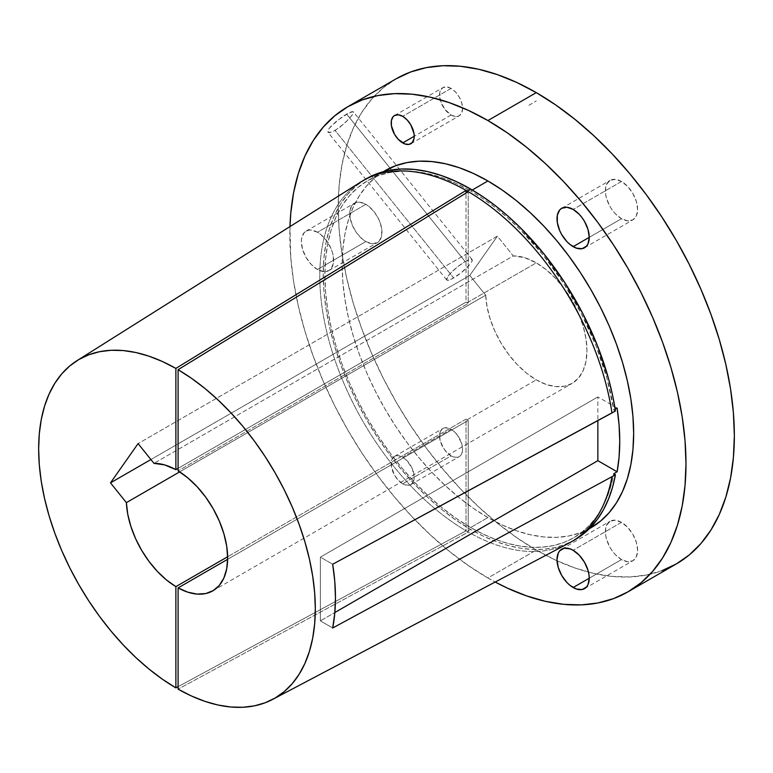 <?xml version="1.0" encoding="UTF-8"?>
<svg xmlns="http://www.w3.org/2000/svg" width="773" height="773" viewBox="0 0 773 773"><rect width="100%" height="100%" fill="white"/><g stroke="black" fill="none" stroke-linecap="round" stroke-linejoin="round"><path stroke-width="0.58" stroke-dasharray="3.87 2.9" d="M317.481 269.487A22.804 13.16 60 0 1 302.581 249.389A22.804 13.16 60 0 1 306.079 231.127A22.804 13.16 60 0 1 317.481 232.248L365.842 204.323A22.804 13.16 -120 0 0 354.44 203.202A22.804 13.16 -120 0 0 350.952 221.465A22.804 13.16 -120 0 0 365.842 241.562L317.481 269.487L323.645 271.632L328.873 270.618L330.883 268.946L333.289 263.632L333.289 256.365L332.371 252.346L330.883 248.268L326.438 240.558L320.621 234.422L317.481 232.248L311.306 230.103L308.524 230.219L304.069 232.789L301.663 238.103L301.354 241.562L302.581 249.389L306.079 257.448L311.306 264.501L317.481 269.487L365.842 241.562L362.701 239.388L356.884 233.253L352.44 225.552L350.034 217.445L350.034 210.179L352.44 204.864L356.884 202.294L359.677 202.178L365.842 204.323L368.992 206.497L374.799 212.633L379.253 220.344L381.659 228.441L381.659 235.707L379.253 241.021L377.243 242.693L372.016 243.708L365.842 241.562A22.804 13.16 -120 0 0 377.243 242.693A22.804 13.16 -120 0 0 380.741 224.421A22.804 13.16 -120 0 0 365.842 204.323L317.481 232.248A22.804 13.16 60 0 1 332.371 252.346A22.804 13.16 60 0 1 328.873 270.618A22.804 13.16 60 0 1 317.481 269.487M621.492 218.72L589.248 237.34L621.492 218.72L615.327 213.744L612.535 210.42L610.09 206.691L606.602 198.632L605.684 194.612L605.684 187.346L606.602 184.38L610.09 180.36A22.804 13.16 -120 0 0 606.602 198.632A22.804 13.16 -120 0 0 621.492 218.72A22.804 13.16 -120 0 0 632.894 219.851L627.666 220.865L621.492 218.72M621.492 181.491A22.804 13.16 -120 0 0 610.09 180.36L615.327 179.346L621.492 181.491L627.666 186.467L632.894 193.53L636.392 201.579L637.619 209.415L636.392 215.831L632.894 219.851A22.804 13.16 -120 0 0 636.392 201.579A22.804 13.16 -120 0 0 621.492 181.491L573.131 209.415L621.492 181.491M621.492 559.594L589.248 578.214L621.492 559.594L615.327 554.618L612.535 551.284L610.09 547.564L606.602 539.506L605.684 535.476L605.684 528.22L606.602 525.254L610.09 521.234A22.804 13.16 -120 0 0 606.602 539.506A22.804 13.16 -120 0 0 621.492 559.594A22.804 13.16 -120 0 0 632.894 560.725L627.666 561.739L621.492 559.594M621.492 522.364A22.804 13.16 -120 0 0 610.09 521.234L615.327 520.219L621.492 522.364L627.666 527.341L632.894 534.394L636.392 542.453L637.619 550.289L636.392 556.705L632.894 560.725A22.804 13.16 -120 0 0 636.392 542.453A22.804 13.16 -120 0 0 621.492 522.364L573.131 550.289L621.492 522.364M402.694 483.801A16.281 9.402 60 0 1 392.056 469.453A16.281 9.402 60 0 1 394.549 456.399A16.281 9.402 60 0 1 402.694 457.21L451.065 429.286A16.281 9.402 -120 0 0 442.919 428.474A16.281 9.402 -120 0 0 440.417 441.528A16.281 9.402 -120 0 0 451.065 455.877L402.694 483.801L404.936 484.845L409.091 485.251L412.27 483.415L413.99 479.618L414.212 477.154L412.27 468.641L407.1 460.766L402.694 457.21L398.288 455.674L396.298 455.751L394.549 456.399L392.056 459.268L391.399 466.573L394.549 475.202L398.288 480.246L402.694 483.801L451.065 455.877L444.659 449.944L440.417 441.528L439.547 435.933L440.417 431.344L442.919 428.474L444.659 427.827L448.813 428.242L453.307 430.832L457.461 435.218L461.703 443.634L462.573 449.229L461.703 453.809L460.64 455.49L457.461 457.326L453.307 456.92L451.065 455.877A16.281 9.402 -120 0 0 459.201 456.679A16.281 9.402 -120 0 0 461.703 443.634A16.281 9.402 -120 0 0 451.065 429.286L402.694 457.21A16.281 9.402 60 0 1 413.333 471.559A16.281 9.402 60 0 1 410.84 484.603A16.281 9.402 60 0 1 402.694 483.801M451.065 115.003L414.212 136.28L451.065 115.003L444.659 109.07L440.417 100.654L439.769 92.596L440.417 90.48L442.919 87.6A16.281 9.402 -120 0 0 440.417 100.654A16.281 9.402 -120 0 0 451.065 115.003A16.281 9.402 -120 0 0 459.201 115.815L455.471 116.539L451.065 115.003M451.065 88.412A16.281 9.402 -120 0 0 442.919 87.6L446.649 86.876L451.065 88.412L455.471 91.968L459.201 97.012L461.703 102.761L462.573 108.355L461.703 112.935L459.201 115.815A16.281 9.402 -120 0 0 461.703 102.761A16.281 9.402 -120 0 0 451.065 88.412L402.694 116.337L451.065 88.412M465.162 261.564A16.281 3.44 -38.8 0 1 472.1 259.554A16.281 3.44 -38.8 0 1 467.066 267.535A16.281 3.44 -38.8 0 1 453.645 277.951L335.096 130.463L344.777 123.178L352.073 115.264L353.445 112.694L352.923 111.602L346.604 114.085L465.162 261.564L470.593 259.255L472.177 259.68L471.82 261.641L469.578 264.839L461.017 272.879L451.509 279.092L448.224 280.261L446.63 279.836L447.886 276.405L450.968 272.763L457.8 266.646L465.162 261.564L346.604 114.085L341.724 117.196L330.4 126.84L328.158 130.038L327.868 132.096L329.569 132.666L332.931 131.594L339.898 127.245L349.038 118.955L352.99 113.805L353.425 111.94L351.947 111.66L348.739 112.926L336.642 120.994L329.047 128.55L327.868 132.096L331.066 132.338L335.096 130.463L453.645 277.951A16.281 3.44 -38.8 0 1 446.717 279.961A16.281 3.44 -38.8 0 1 451.741 271.98A16.281 3.44 -38.8 0 1 465.162 261.564M613.743 409.99L615.153 409.178L613.743 409.99L606.882 378.132L595.973 345.715L581.344 313.693L563.42 283.034L542.752 254.626L519.939 229.33L507.938 218.083L495.657 207.889L483.193 198.825L470.641 190.95A206.111 119.003 60 0 1 613.743 409.99L615.434 410.965L613.743 409.99M472.284 189.994L470.641 190.95L472.284 189.994M590.968 527.766L580.368 532.742L568.88 535.95L556.618 537.351L543.69 536.945L530.22 534.742L516.345 530.742L502.199 524.993L487.908 517.562A206.111 119.003 -120 0 1 353.261 335.926A206.111 119.003 -120 0 1 384.857 170.765L375.253 177.461L366.731 185.81L359.377 195.724L353.261 207.125L348.439 219.89L344.971 233.91L342.864 249.032L342.168 265.12L342.864 282.019L344.971 299.576L348.439 317.597L353.261 335.926L359.377 354.392L366.731 372.799L375.253 390.983L384.857 408.772L395.447 425.981L406.936 442.446L419.208 458.022L432.136 472.545L445.606 485.888L459.481 497.909L473.627 508.499L487.908 517.562L470.641 527.534L483.193 534.153L495.657 539.477L507.938 543.458L519.939 546.076L531.573 547.294L542.752 547.12L553.391 545.545L563.42 542.588L572.764 538.269L581.344 532.616L589.094 525.669L595.973 517.495L601.916 508.132L606.882 497.667L610.834 486.169L613.743 473.733A206.111 119.003 60 0 1 573.692 537.737A206.111 119.003 60 0 1 470.641 527.534L487.908 517.562A206.111 119.003 -120 0 0 589.355 528.674M571.411 541.767A208.459 120.356 60 0 1 467.182 531.438L467.124 531.476A208.459 120.356 -120 0 0 468.235 532.104L178.09 689.149L468.235 532.104A208.459 120.356 60 0 1 467.124 531.476L467.182 531.438A208.459 120.356 -120 0 0 569.083 543.052M661.93 570.687L646.325 575.044L629.647 576.958L612.081 576.407L593.77 573.402L574.919 567.971L555.69 560.164L536.278 550.057A280.116 161.731 -120 0 1 353.28 303.219A280.116 161.731 -120 0 1 396.22 78.759L383.166 87.851L371.591 99.195L361.59 112.674L353.28 128.163L346.739 145.517L342.014 164.562L339.163 185.124L338.207 206.99L339.163 229.958L342.014 253.805L346.739 278.299L353.28 303.219L361.59 328.303L371.591 353.329L383.166 378.036L396.22 402.211L410.618 425.594L426.232 447.982L442.91 469.143L460.476 488.884L478.777 507.011L497.638 523.35L516.866 537.747L536.278 550.057L487.908 577.982L495.184 582.03A280.116 161.731 60 0 1 487.908 577.982L536.278 550.057A280.116 161.731 -120 0 0 557.033 560.783A280.116 161.731 -120 0 0 676.336 563.932M574.832 539.786L564.599 544.627L554.454 547.642L543.68 549.255L532.355 549.439L520.577 548.212L508.421 545.574L495.986 541.544L483.357 536.153L470.641 529.447L456.186 520.287L441.885 509.571L427.846 497.416L414.231 483.927L401.148 469.23L388.742 453.48L377.127 436.822L366.412 419.42L356.691 401.438L348.072 383.041L340.642 364.421L334.458 345.753L329.578 327.211L326.071 308.978L323.945 291.228L323.24 274.135L323.945 257.863L326.071 242.567L329.578 228.393L334.458 215.483L340.642 203.956L348.072 193.917L356.691 185.481L366.412 178.708A208.459 120.356 -120 0 0 334.458 345.753A208.459 120.356 -120 0 0 470.641 529.447L467.182 531.438L470.641 529.447A208.459 120.356 -120 0 0 574.87 539.767M360.672 182.08A208.459 120.356 -120 0 0 331.636 349.84A208.459 120.356 -120 0 0 467.182 531.438A208.459 120.356 60 0 1 330.999 347.744A208.459 120.356 60 0 1 362.952 180.708M467.124 419.778A71.657 41.375 60 0 1 466.022 419.121L227.639 556.753L466.022 419.121L466.022 530.829L178.09 686.675L466.022 530.829A208.459 120.356 -120 0 0 467.124 531.476A208.459 120.356 60 0 1 466.022 530.829L466.022 419.121A71.657 41.375 60 0 0 467.124 419.778L536.278 379.852L467.124 419.778A71.657 41.375 60 0 0 468.235 420.396A71.657 41.375 60 0 1 467.124 419.778M485.676 295.199A71.657 41.375 -120 0 0 536.278 379.852A71.657 41.375 -120 0 0 572.107 383.398A71.657 41.375 -120 0 0 583.093 325.984A71.657 41.375 -120 0 0 536.278 262.839L467.124 302.755A71.657 41.375 60 0 1 468.235 303.412L178.09 470.921L468.235 303.412L468.235 191.704L468.235 303.412A71.657 41.375 60 0 0 467.124 302.755L536.278 262.839L546.163 269.671L555.671 278.483L564.425 288.947L572.107 300.658L578.407 313.162L583.093 325.984L585.973 338.622L586.949 350.594L585.973 361.445L583.093 370.76L578.407 378.171L572.107 383.398L564.425 386.239L555.671 386.597L546.163 384.432L536.278 379.852L526.722 373.282L517.504 364.846L508.963 354.846L501.397 343.647L495.097 331.646L490.266 319.278L487.087 306.978L485.676 295.199L469.791 275.43L497.387 236.161L513.282 255.931L524.452 257.622L536.278 262.839A71.657 41.375 -120 0 0 513.282 255.931L153.982 463.365L513.282 255.931L497.387 236.161L138.096 443.596L497.387 236.161L469.791 275.43L150.909 459.539L469.791 275.43L485.676 295.199L179.645 471.888L485.676 295.199M227.639 559.304L468.235 420.396L227.639 559.304M528.983 105.302L536.278 100.973L528.945 105.292M466.022 302.137A71.657 41.375 60 0 1 467.124 302.755A71.657 41.375 60 0 0 466.022 302.137L178.09 468.37L466.022 302.137L466.022 193.057L466.022 302.137M487.908 577.982A280.116 161.731 60 0 1 289.972 226.586L290.793 257.882L293.643 281.73L298.368 306.224L304.92 331.144L313.229 356.227L323.22 381.253L334.796 405.96L347.85 430.136L362.257 453.519L377.871 475.907L394.539 497.068L412.115 516.808L430.416 534.935L449.268 551.275L468.496 565.672L487.908 577.982M353.425 111.94L352.923 111.602M470.641 527.534A206.111 119.003 60 0 1 335.984 345.898A206.111 119.003 60 0 1 367.581 180.737A206.111 119.003 60 0 1 470.641 190.95L456.35 183.51L442.204 177.771L428.329 173.77L414.859 171.558L401.931 171.152L389.669 172.563L378.181 175.771L367.581 180.737L357.976 187.433L349.454 195.782L342.101 205.695L335.984 217.097L331.173 229.871L327.694 243.882L325.597 259.003L324.892 275.091L325.597 292.001L327.694 309.548L331.173 327.568L335.984 345.908L342.101 364.363L349.454 382.77L357.976 400.955L367.581 418.744L378.181 435.953L389.669 452.418L401.931 467.994L414.859 482.516L428.329 495.86L442.204 507.88L456.35 518.47L470.641 527.534M332.69 627.995L320.37 620.883L320.37 557.14L332.69 564.251L320.37 557.14L597.858 396.936L320.37 557.14L320.37 620.883L334.835 612.525L320.37 620.883L332.69 627.995M617.105 408.047L597.858 396.936L597.858 420.609L597.858 396.936L617.105 408.047M468.235 532.104L468.235 420.396L468.235 532.104M327.868 132.096L328.486 132.589M306.079 231.127L354.44 203.202M561.729 208.285L610.09 180.36M561.729 549.159L610.09 521.234M394.549 456.399L442.919 428.474M394.549 115.525L442.919 87.6M472.1 259.554L353.358 111.834M589.287 528.742L573.692 537.737M212.817 590.833L572.107 383.398M383.176 171.741L367.581 180.737M446.717 279.961L327.965 132.241M410.84 143.739L459.201 115.815M410.84 484.603L459.201 456.679M584.533 588.649L632.894 560.725M584.533 247.775L632.894 219.851M328.873 270.618L377.243 242.693"/><path stroke-width="1.16" d="M573.131 246.645A22.804 13.16 60 0 1 558.232 226.557A22.804 13.16 60 0 1 561.729 208.285A22.804 13.16 60 0 1 573.131 209.415L566.957 207.27L561.729 208.285L559.72 209.947L557.314 215.271L557.314 222.537L559.72 230.634L561.729 234.615L566.957 241.669L569.981 244.471L576.272 248.104L582.088 248.684L586.533 246.114L588.021 243.756L589.248 237.34L573.131 246.645L589.248 237.34L588.021 229.504L584.533 221.445L582.088 217.725L579.296 214.392L573.131 209.415A22.804 13.16 60 0 1 588.021 229.504A22.804 13.16 60 0 1 584.533 247.775A22.804 13.16 60 0 1 573.131 246.645M573.131 587.519A22.804 13.16 60 0 1 558.232 567.43A22.804 13.16 60 0 1 561.729 549.159A22.804 13.16 60 0 1 573.131 550.289L569.981 548.83L564.174 548.25L559.72 550.82L558.232 553.178L557.004 559.594L558.232 567.43L561.729 575.489L566.957 582.542L569.981 585.345L576.272 588.978L582.088 589.548L586.533 586.987L588.021 584.63L589.248 578.214L573.131 587.519L589.248 578.214L588.939 574.397L588.021 570.377L584.533 562.319L579.296 555.265L573.131 550.289A22.804 13.16 60 0 1 588.021 570.377A22.804 13.16 60 0 1 584.533 588.649A22.804 13.16 60 0 1 573.131 587.519M402.694 142.928A16.281 9.402 60 0 1 392.056 128.579A16.281 9.402 60 0 1 394.549 115.525A16.281 9.402 60 0 1 402.694 116.337L398.288 114.8L394.549 115.525L393.119 116.713L391.399 120.52L391.399 125.709L394.549 134.338L398.288 139.372L404.936 143.971L409.091 144.387L412.27 142.551L413.99 138.744L414.212 136.28L402.694 142.928L414.212 136.28L413.99 133.555L410.84 124.926L407.1 119.892L402.694 116.337A16.281 9.402 60 0 1 413.333 130.685A16.281 9.402 60 0 1 410.84 143.739A16.281 9.402 60 0 1 402.694 142.928M272.618 699.41L569.083 543.052A208.459 120.356 -120 0 0 611.974 476.699L615.434 474.709L613.743 473.733L617.105 471.791L597.858 460.679L597.858 420.609L597.858 460.679L334.835 612.525L597.858 460.679L617.105 471.791L619.086 457.075L619.743 441.441L619.086 425.053L617.105 408.047L615.153 409.178L617.105 408.047A206.111 119.003 60 0 1 617.105 471.791L613.743 473.733L615.434 474.709L611.974 476.699L332.69 627.995A196.497 113.447 -120 0 0 332.69 564.251L611.974 412.956A208.459 120.356 -120 0 0 467.182 191.028L467.124 191.066A208.459 120.356 60 0 1 468.235 191.704L178.09 369.687A195.637 112.945 60 0 1 305.567 544.115A195.637 112.945 60 0 1 272.618 699.41A195.637 112.945 60 0 1 178.09 689.149L178.09 587.915L227.639 559.304L178.09 587.915L187.82 592.186L197.134 594.099L205.705 593.567L213.203 590.611L219.339 585.345L223.899 577.962L226.711 568.744L227.658 558.029L226.711 546.231L223.899 533.776L219.339 521.128L213.203 508.769L205.705 497.165L197.134 486.739L187.82 477.878L178.09 470.921A71.657 41.375 60 0 1 224.006 534.124A71.657 41.375 60 0 1 212.817 590.833A71.657 41.375 60 0 1 178.09 587.915L178.09 689.149L191.578 696.048L204.922 701.353L217.996 705.015L230.683 706.995L242.867 707.276L254.414 705.855L265.226 702.744L275.188 697.98L284.222 691.593L292.233 683.661L299.141 674.259L304.891 663.456L309.422 651.378L312.688 638.131L314.659 623.84L315.316 608.651L314.659 592.688L312.688 576.117L309.422 559.101L304.891 541.796L299.141 524.365L292.233 506.972L284.222 489.792L275.188 472.979L265.226 456.708L254.414 441.112L242.867 426.358L230.683 412.579L217.996 399.912L204.922 388.461L191.578 378.355L178.09 369.687L178.09 470.921L178.09 369.687L468.235 191.704A208.459 120.356 -120 0 0 467.124 191.066L470.641 189.037A208.459 120.356 -120 0 0 366.412 178.708L377.127 173.683L388.742 170.437L401.148 169.016L414.231 169.422L427.846 171.654L441.885 175.703L456.186 181.51L470.641 189.037L467.182 191.028A208.459 120.356 60 0 1 611.974 412.956L615.434 410.965A208.459 120.356 -120 0 0 470.641 189.037L483.357 197.009L495.986 206.198L508.421 216.537L520.577 227.929L543.68 253.563L564.599 282.348L582.736 313.432L597.519 345.869L608.535 378.702L612.516 394.974L615.434 410.965L332.69 564.251L334.767 581.306L335.463 597.722L334.767 613.337L332.69 627.995L611.974 476.699A208.459 120.356 60 0 1 571.411 541.767L574.87 539.767A208.459 120.356 -120 0 0 615.434 474.709L612.516 487.328L608.535 499L603.52 509.62L597.519 519.127L590.572 527.428L582.736 534.491L574.049 540.23M589.355 528.674A206.111 119.003 -120 0 0 590.968 527.766A206.111 119.003 -120 0 0 622.565 362.605A206.111 119.003 -120 0 0 487.908 180.979L472.284 189.994L487.908 180.979L473.627 173.538L459.481 167.789L445.606 163.799L432.136 161.586L419.208 161.18L406.936 162.591L395.447 165.799L383.176 171.741M661.93 570.687L676.336 563.932A280.116 161.731 -120 0 0 719.277 339.473A280.116 161.731 -120 0 0 536.278 92.625L487.908 120.549A280.116 161.731 60 0 1 670.906 367.397A280.116 161.731 60 0 1 627.966 591.857A280.116 161.731 60 0 1 495.184 582.03L507.33 588.089L526.558 595.896L545.409 601.326L563.71 604.331L581.286 604.882L597.954 602.969L613.569 598.611L627.966 591.857L641.02 582.765L652.605 571.421L662.596 557.932L670.906 542.443L677.457 525.089L682.182 506.044L685.033 485.492L685.98 463.626L685.033 440.658L682.182 416.802L677.457 392.307L670.906 367.397L662.596 342.304L652.605 317.288L641.02 292.571L627.966 268.405L613.569 245.012L597.954 222.634L581.286 201.463L563.71 181.723L545.409 163.596L526.558 147.257L507.33 132.859L487.908 120.549L536.278 92.625L516.866 82.518L497.638 74.71L478.777 69.28L460.476 66.275L442.91 65.724L426.232 67.638L410.618 71.995L396.22 78.759L347.85 106.674A280.116 161.731 60 0 1 487.908 120.549L468.496 110.442L449.268 102.635L430.416 97.205L412.115 94.2L394.539 93.649L377.871 95.562L362.257 99.92L347.85 106.684A280.116 161.731 60 0 0 289.972 226.586L290.793 213.048L293.643 192.487L298.368 173.442L304.92 156.088L313.229 140.599L323.22 127.12L334.796 115.776L347.85 106.684M366.412 178.708L362.952 180.708A208.459 120.356 60 0 1 467.182 191.028A208.459 120.356 -120 0 0 360.672 182.08L77.029 360.643A195.637 112.945 60 0 1 175.877 368.412L175.877 469.646L164.62 464.902L153.982 463.365L138.096 443.596L110.491 482.864L126.386 502.634L179.645 471.888L126.386 502.634L127.758 514.238L130.859 526.355L135.555 538.559L141.71 550.415L149.092 561.517L157.441 571.479L166.475 579.953L175.877 586.639A71.657 41.375 60 0 1 126.386 502.634L110.491 482.864L150.909 459.539L110.491 482.864L138.096 443.596L153.982 463.365A71.657 41.375 60 0 1 175.877 469.646L178.09 468.37L175.877 469.646L175.877 368.412L466.022 190.429A208.459 120.356 60 0 1 467.124 191.066A208.459 120.356 -120 0 0 466.022 190.429L466.022 193.057L466.022 190.429L175.877 368.412L162.398 361.513L149.044 356.208L135.971 352.546L123.284 350.565L111.109 350.285L99.553 351.705L88.75 354.817L78.778 359.58L69.744 365.967L61.734 373.89L54.825 383.302L49.076 394.095L44.544 406.183L41.278 419.43L39.307 433.721L38.65 448.91L39.307 464.873L41.278 481.434L44.544 498.459L49.076 515.765L54.825 533.196L61.734 550.589L69.744 567.769L78.778 584.581L88.75 600.853L99.553 616.448L111.109 631.203L123.284 644.982L135.971 657.649L149.044 669.099L162.398 679.196L175.877 687.873A195.637 112.945 60 0 1 49.559 517.379A195.637 112.945 60 0 1 77.029 360.643M227.639 556.753L175.877 586.639L175.877 687.873L175.877 586.639L227.639 556.753M627.966 591.857L676.336 563.932L689.39 554.84L700.966 543.496L710.957 530.007L719.277 514.518L725.818 497.165L730.543 478.12L733.393 457.568L734.35 435.701L733.393 412.734L730.543 388.877L725.818 364.383L719.277 339.473L710.957 314.379L700.966 289.363L689.39 264.646L676.336 240.48L661.93 217.087L646.325 194.709L629.647 173.538L612.081 153.798L593.77 135.671L574.919 119.332L555.69 104.935L536.278 92.625A280.116 161.731 -120 0 0 396.22 78.759M589.287 528.742L600.573 521.079L609.095 512.731L616.448 502.808L622.565 491.406L627.376 478.642L630.855 464.631L632.952 449.5L633.657 433.411L632.952 416.512L630.855 398.965L627.376 380.934L622.565 362.605L616.448 344.14L609.095 325.733L600.573 307.548L590.968 289.769L580.368 272.56L568.88 256.085L556.618 240.509L543.69 225.987L530.22 212.652L516.345 200.622L502.199 190.032L487.908 180.979A206.111 119.003 -120 0 0 384.857 170.765M178.09 686.675L175.877 687.873L178.09 686.675"/></g></svg>

